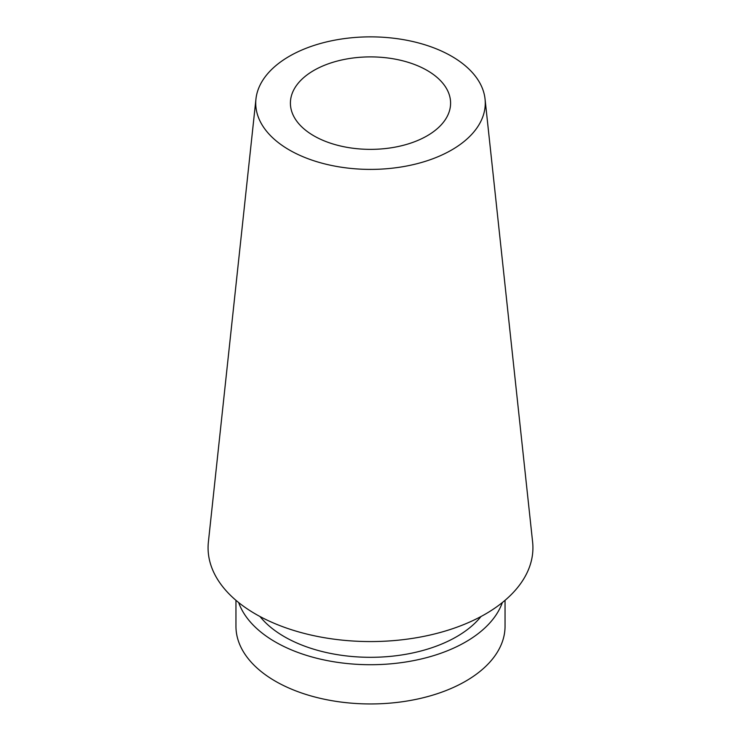 <?xml version="1.0" encoding="UTF-8"?>
<svg xmlns="http://www.w3.org/2000/svg" width="741" height="741" viewBox="0 0 741 741"><rect width="100%" height="100%" fill="white"/><g stroke="black" fill="none" stroke-linecap="round" stroke-linejoin="round"><path stroke-width="1.11" d="M505.047 600.321L505.047 626.265A134.547 77.685 180 0 1 370.5 703.95A134.547 77.685 180 0 1 235.953 626.265L235.953 600.321M502.333 602.572A134.547 77.685 180 0 1 370.5 664.714A134.547 77.685 180 0 1 238.667 602.572M481.002 616.521A121.737 70.284 180 0 1 370.5 657.313A121.737 70.284 180 0 1 259.998 616.521M485.049 99.025L532.612 541.995A162.418 93.774 180 0 1 370.5 641.567A162.418 93.774 180 0 1 208.388 541.995L255.951 99.025A114.772 66.264 180 0 1 329.884 41.153A114.772 66.264 180 0 1 451.658 56.27A114.772 66.264 180 0 1 485.049 99.025A114.772 66.264 180 0 1 370.5 169.393A114.772 66.264 180 0 1 255.951 99.025M427.131 70.432A80.093 46.238 180 0 1 450.593 103.129A80.093 46.238 180 0 1 370.5 149.367A80.093 46.238 180 0 1 290.407 103.129A80.093 46.238 180 0 1 339.85 60.41A80.093 46.238 180 0 1 427.131 70.432"/></g></svg>

